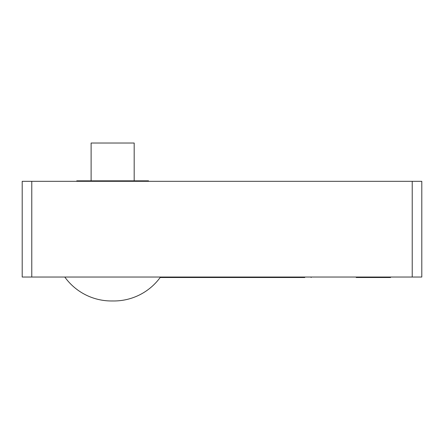 <?xml version="1.0" encoding="UTF-8"?>
<svg xmlns="http://www.w3.org/2000/svg" width="444" height="444" viewBox="0 0 444 444"><rect width="100%" height="100%" fill="white"/><g stroke="black" fill="none" stroke-linecap="round" stroke-linejoin="round"><path stroke-width="0.67" d="M134.182 180.836L134.182 143.029L91.114 143.029L91.114 180.836M76.757 181.319L76.757 180.836L148.54 180.836L148.54 181.319M111.444 300.971L113.853 300.971A57.426 57.426 0 0 1 112.648 300.954A57.426 57.426 0 0 1 64.791 277.028M113.853 300.971A57.426 57.426 0 0 0 160.506 277.028M230.88 277.028L230.88 277.506L164.746 277.506L164.746 277.028M173.621 277.506L173.621 277.028M182.207 277.506L182.207 277.028M193.745 277.506L193.745 277.028M224.314 277.506L224.314 277.028M228.344 277.506L228.344 277.028M412.226 277.028L412.226 181.319L421.8 181.319L421.8 277.028L22.2 277.028L22.2 181.319L31.774 181.319L31.774 277.028M412.226 181.319L31.774 181.319M164.746 277.506L160.156 277.506M198.146 277.506L198.146 277.028M188.644 277.506L188.644 277.028M178.499 277.506L178.499 277.028M170.679 277.506L170.679 277.028M304.784 277.506L293.889 277.506M230.88 277.506L246.886 277.506L246.886 277.028M294.15 277.028L294.15 277.506L252.32 277.506L252.32 277.028M259.74 277.506L259.74 277.028M252.32 277.506L246.886 277.506M390.587 277.028L390.587 277.506L390.587 277.028L390.592 277.506L356.221 277.506L356.221 277.028M356.626 277.506L356.626 277.028M390.187 277.506L390.187 277.028M357.426 277.506L357.426 277.028M311.127 277.506L311.127 277.028"/></g></svg>

